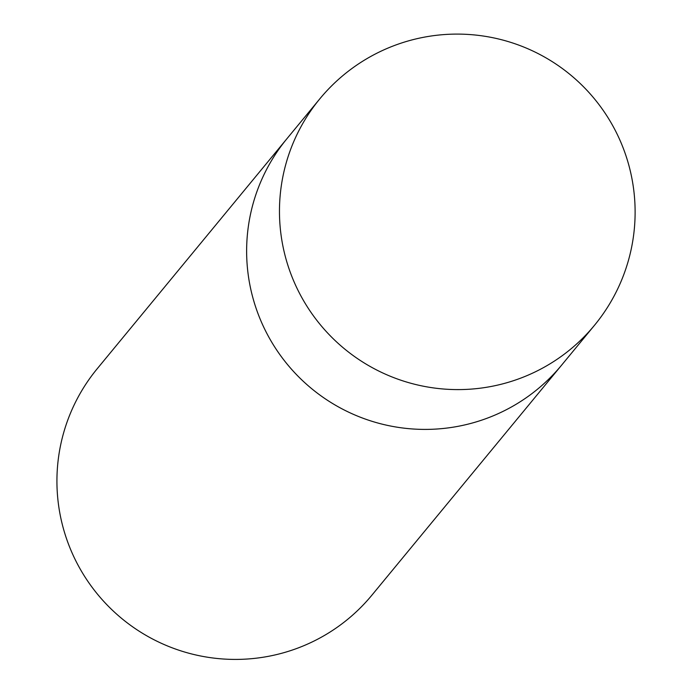 <?xml version="1.0" encoding="UTF-8"?>
<svg xmlns="http://www.w3.org/2000/svg" width="692" height="692" viewBox="0 0 692 692"><rect width="100%" height="100%" fill="white"/><g stroke="black" fill="none" stroke-linecap="round" stroke-linejoin="round"><path stroke-width="1.04" d="M594.437 325.352L371.898 595.172A177.991 177.161 -140.5 0 1 70.593 549.431A177.991 177.161 -140.5 0 1 97.269 368.663L286.972 138.651A177.991 177.161 39.5 0 0 281.696 357.124A177.991 177.161 39.5 0 0 492.618 416.065A177.991 177.161 39.5 0 0 561.601 365.16A177.991 177.161 -140.5 0 1 260.296 319.427A177.991 177.161 -140.5 0 1 286.972 138.651L319.808 98.844A177.991 177.161 39.5 0 0 293.131 279.611A177.991 177.161 39.5 0 0 525.453 376.258A177.991 177.161 39.5 0 0 594.437 325.352A177.991 177.991 0 0 0 621.451 143.694A177.991 177.991 0 0 0 319.808 98.844"/></g></svg>
